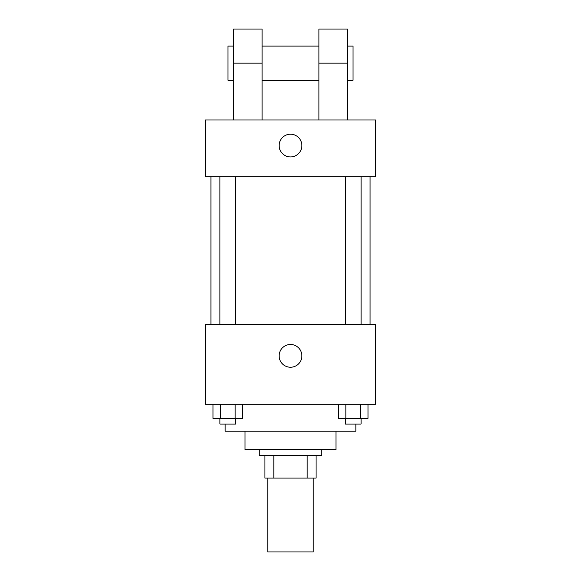 <?xml version="1.0" encoding="UTF-8"?>
<svg xmlns="http://www.w3.org/2000/svg" width="581" height="581" viewBox="0 0 581 581"><rect width="100%" height="100%" fill="white"/><g stroke="black" fill="none" stroke-linecap="round" stroke-linejoin="round"><path stroke-width="0.87" d="M267.768 478.061L267.768 551.95L313.232 551.95L313.232 478.061M307.175 455.33L307.175 478.061L264.921 478.061L264.921 455.33M307.175 478.061L316.079 478.061L316.079 455.33L316.079 478.061M321.758 449.643L321.758 455.33L259.242 455.33L259.242 449.643M273.825 455.33L273.825 478.061M335.971 431.175L335.971 449.643L245.029 449.643L245.029 431.175M355.862 424.065L355.862 431.175L225.137 431.175L225.137 424.065M375.754 404.173L205.246 404.173L205.246 324.605L375.754 324.605L375.754 404.173M301.866 355.862A11.366 11.366 0 0 1 284.813 365.71A11.366 11.366 0 0 1 284.813 346.015A11.366 11.366 0 0 1 301.866 355.862M370.075 176.827L370.075 324.605M345.404 324.605L345.404 176.827M235.595 176.827L235.595 324.605M375.754 176.827L205.246 176.827L205.246 119.991L375.754 119.991L375.754 176.827L205.246 176.827M368.013 404.173L368.013 418.385L338.483 418.385L338.483 404.173M360.634 404.173L360.634 418.385M345.862 404.173L345.862 418.385M361.091 418.385L361.091 424.065L345.404 424.065L345.404 418.385M242.517 404.173L242.517 418.385L212.987 418.385L212.987 404.173M235.138 404.173L235.138 418.385M220.366 404.173L220.366 418.385M235.595 418.385L235.595 424.065L219.909 424.065L219.909 418.385M279.134 145.562A11.366 11.366 0 0 1 296.187 135.722A11.366 11.366 0 0 1 296.187 155.41A11.366 11.366 0 0 1 279.134 145.562M318.918 119.991L318.918 63.155L347.336 63.155L347.336 29.05L318.918 29.05L318.918 63.155M318.918 46.102L262.082 46.102M233.664 119.991L233.664 63.155L262.082 63.155L262.082 119.991M262.082 63.155L262.082 29.05L233.664 29.05L233.664 63.155M347.336 119.991L347.336 63.155M347.336 80.2L353.023 80.2L353.023 46.102L347.336 46.102M233.664 46.102L227.977 46.102L227.977 80.2L233.664 80.2M210.925 176.827L210.925 324.605M361.091 324.605L361.091 176.827M219.909 176.827L219.909 324.605M318.918 80.2L262.082 80.2"/></g></svg>
